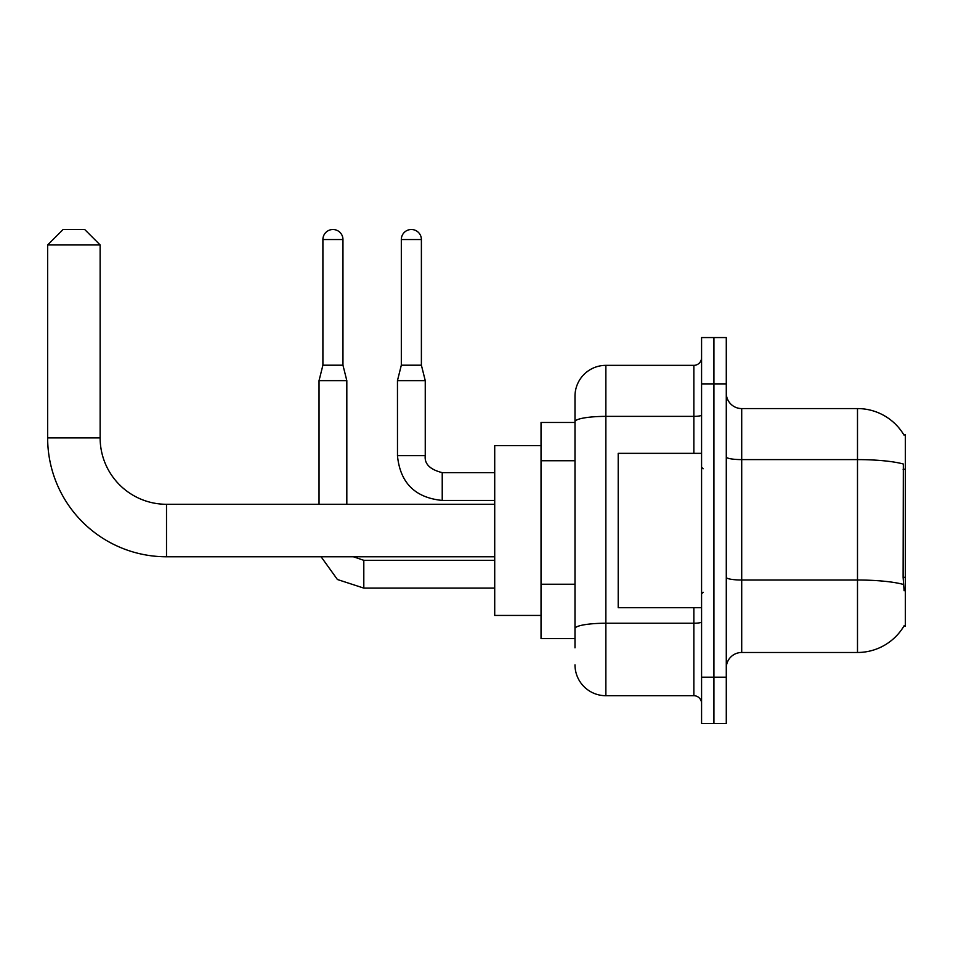 <?xml version="1.0" encoding="UTF-8"?>
<svg xmlns="http://www.w3.org/2000/svg" width="953" height="953" viewBox="0 0 953 953"><rect width="100%" height="100%" fill="white"/><g stroke="black" fill="none" stroke-linecap="round" stroke-linejoin="round"><path stroke-width="1.43" d="M741.708 652.483L857.497 652.483A54.035 54.035 0 0 0 904.099 625.787L905.35 626.24L905.35 434.818L903.944 435.009A54.035 54.035 0 0 0 857.497 408.575A54.035 54.035 0 0 1 903.837 434.818A54.035 54.035 0 0 0 857.497 408.575L741.708 408.575A15.439 15.439 0 0 1 726.281 393.136A15.439 15.439 0 0 0 741.708 408.575L741.708 652.483A15.439 15.439 0 0 0 726.281 667.922M574.993 647.849L574.993 421.738L574.993 422.465L541.03 422.465L541.03 638.593L574.993 638.593M713.928 677.19L713.928 723.494L726.281 723.494L726.281 677.19L713.928 677.19L713.928 723.494L701.575 723.494L701.575 677.19L713.928 677.19L713.928 383.88L713.928 677.19M701.575 677.19L701.575 337.565L713.928 337.565L713.928 383.88L713.928 337.565L726.281 337.565L726.281 677.19M904.099 590.741L903.11 577.327L903.337 464.016A54.035 9.387 180 0 0 857.497 459.608L857.497 408.575A54.035 54.035 0 0 1 903.944 435.009M693.855 453.342L693.855 416.378L605.87 416.378A30.877 5.361 180 0 0 574.993 421.738L574.993 396.222A30.877 30.877 0 0 1 605.87 365.356L605.87 695.714L693.855 695.714L693.855 607.716M605.87 365.356L693.855 365.356A7.719 7.719 0 0 0 701.575 357.637M574.993 451.472L574.993 396.222M574.993 633.959L574.993 593.505M701.575 703.433A7.719 7.719 0 0 0 693.855 695.714M605.87 695.714A30.877 30.877 0 0 1 574.993 664.837M701.575 453.342L618.211 453.342L618.211 607.716L701.575 607.716M494.714 556.778L166.513 556.778A118.863 118.863 0 0 1 47.65 437.904L47.65 244.945L63.089 229.506L84.698 229.506L100.136 244.945L47.65 244.945M166.513 556.778L166.513 504.292A66.376 66.376 0 0 1 100.136 437.904L100.136 244.945M541.03 445.623L494.714 445.623L494.714 615.435L541.03 615.435M342.961 365.202L322.9 365.202L322.9 239.537A10.03 10.03 0 0 1 332.931 229.506A10.03 10.03 0 0 1 342.961 239.537L342.961 365.202L346.821 380.628L346.821 504.292M319.041 504.292L319.041 380.628L346.821 380.628M421.393 365.202L401.32 365.202L401.32 239.537A10.03 10.03 0 0 1 411.351 229.506A10.03 10.03 0 0 1 421.393 239.537L421.393 365.202L425.252 380.628L425.252 455.665C424.311 463.897 429.97 469.555 442.228 472.64L442.228 472.664M494.714 500.432L442.228 500.432C415.067 497.74 400.141 482.826 397.461 455.665C400.141 482.826 415.067 497.74 442.228 500.432C415.067 497.74 400.141 482.826 397.461 455.665C400.141 482.826 415.067 497.74 442.228 500.432C415.067 497.74 400.141 482.826 397.461 455.665C400.141 482.826 415.067 497.74 442.228 500.432C415.067 497.74 400.141 482.826 397.461 455.665C400.141 482.826 415.067 497.74 442.228 500.432L442.228 472.64C429.97 469.555 424.311 463.897 425.252 455.665L397.484 455.665L397.461 380.628L425.252 380.628M905.35 469.257L903.11 469.257M905.35 577.327L903.11 577.327M574.993 460.74L541.03 460.74M574.993 584.237L541.03 584.237M857.497 652.483L857.497 459.608L741.708 459.608A15.439 2.68 0 0 1 726.281 456.916M903.504 584.475A54.035 9.387 180 0 0 857.497 580.02L741.708 580.02A15.439 2.68 -0 0 1 726.281 577.327M726.281 383.88L701.575 383.88M701.575 621.904A7.719 1.346 0 0 1 693.855 623.238L605.87 623.238A30.877 5.361 180 0 0 574.993 628.599M701.575 415.031A7.719 1.346 0 0 1 693.855 416.378L693.855 365.356M47.65 437.904L100.136 437.904M494.714 588.108L363.808 588.108L337.41 579.507L321.101 556.778L337.41 579.507L363.808 588.108L337.41 579.507L321.101 556.778L337.41 579.507L363.808 588.108L337.41 579.507L321.101 556.778L337.41 579.507L363.808 588.108L363.808 560.352M322.9 239.537L342.961 239.537M401.32 239.537L421.393 239.537M703.123 468.781L701.575 467.232M703.123 592.278L701.575 593.826M494.714 504.292L166.513 504.292M353.42 556.778L363.808 560.328L353.42 556.778L363.808 560.328L353.42 556.778L363.808 560.328L353.42 556.778L363.808 560.328L494.714 560.328M321.101 556.778L337.41 579.507L363.808 588.108M322.9 365.202L319.041 380.628M442.228 472.64C429.97 469.555 424.311 463.897 425.252 455.665C424.311 463.897 429.97 469.555 442.228 472.64C429.97 469.555 424.311 463.897 425.252 455.665C424.311 463.897 429.97 469.555 442.228 472.64C429.97 469.555 424.311 463.897 425.252 455.665C424.311 463.897 429.97 469.555 442.228 472.64L494.714 472.64M401.32 365.202L397.461 380.628"/></g></svg>
